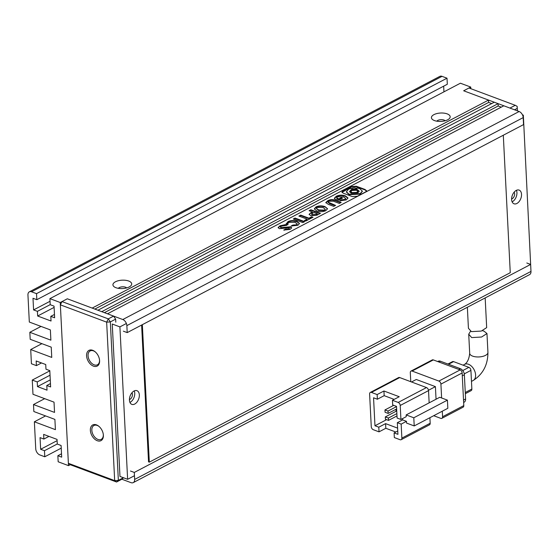 <?xml version="1.0" encoding="UTF-8"?>
<svg xmlns="http://www.w3.org/2000/svg" width="559" height="559" viewBox="0 0 559 559"><rect width="100%" height="100%" fill="white"/><g stroke="black" fill="none" stroke-linecap="round" stroke-linejoin="round"><path stroke-width="0.84" d="M515.258 105.302L509.955 108.083L463.656 90.782L468.966 87.994L515.258 105.302L517.159 106.357L517.424 110.878M514.532 109.795L517.292 108.348M97.266 440.723A8.867 5.702 62.3 0 1 90.362 430.367A8.867 5.702 62.3 0 1 96.462 424.875A8.867 5.702 62.3 0 1 98.859 426.307A8.867 5.702 62.3 0 1 103.345 434.846A8.867 5.702 62.3 0 1 97.266 440.723M99.104 426.51A7.826 5.031 -117.7 0 0 97.217 425.434A7.826 5.031 -117.7 0 0 93.94 425.497A7.826 5.031 -117.7 0 0 92.221 432.526A7.826 5.031 -117.7 0 0 97.93 439.423A7.826 5.031 -117.7 0 0 101.214 439.36A7.826 5.031 -117.7 0 0 103.31 434.532M93.493 366.152A8.867 5.702 62.3 0 1 86.582 355.797A8.867 5.702 62.3 0 1 92.689 350.304A8.867 5.702 62.3 0 1 95.079 351.73A8.867 5.702 62.3 0 1 99.565 360.276A8.867 5.702 62.3 0 1 93.493 366.152M95.323 351.939A7.826 5.031 -117.7 0 0 93.444 350.863A7.826 5.031 -117.7 0 0 90.16 350.926A7.826 5.031 -117.7 0 0 88.441 357.956A7.826 5.031 -117.7 0 0 94.15 364.845A7.826 5.031 -117.7 0 0 97.434 364.782A7.826 5.031 -117.7 0 0 99.53 359.961M68.38 463.306L70.266 464.711L116.565 482.012L114.679 480.614L106.65 322.145L60.351 304.837L68.38 463.306L114.679 480.614L118.361 480.398L110.333 321.928L106.65 322.145L108.299 318.882L62.007 301.581L60.351 304.837M70.266 464.711L68.498 465.64L60.239 302.51L67.311 298.792L62.007 301.581M470.818 88.685L470.734 87.064L463.656 90.782L488.524 100.075L92.186 308.086L67.311 298.792L113.61 316.101L108.299 318.882L110.333 321.928L115.643 319.14L115.797 322.173M123.441 477.735L118.361 480.398L116.565 482.012L121.876 479.231L123.504 477.756M113.61 316.101L115.643 319.14M131.945 392.767A3.913 2.432 -69.5 0 1 132.448 394.416A3.913 2.432 -69.5 0 1 129.422 399.517M514.133 192.184A3.913 2.432 -69.5 0 1 514.636 193.833A3.913 2.432 -69.5 0 1 511.611 198.934M129.429 400.125A7.302 4.542 -69.5 0 1 131.798 392.942A7.302 4.542 -69.5 0 1 136.941 390.678A7.302 4.542 -69.5 0 1 139.338 394.92A7.302 4.542 -69.5 0 1 136.976 402.103A7.302 4.542 -69.5 0 1 131.826 404.367A7.302 4.542 -69.5 0 1 129.429 400.125M134.244 390.902A7.302 4.542 -69.5 0 1 134.747 393.208A7.302 4.542 -69.5 0 1 129.94 402.424M511.618 199.542A7.302 4.542 -69.5 0 1 513.987 192.359A7.302 4.542 -69.5 0 1 519.129 190.102A7.302 4.542 -69.5 0 1 521.526 194.343A7.302 4.542 -69.5 0 1 519.164 201.519A7.302 4.542 -69.5 0 1 514.014 203.783A7.302 4.542 -69.5 0 1 511.618 199.542M516.432 190.319A7.302 4.542 -69.5 0 1 516.935 192.624A7.302 4.542 -69.5 0 1 512.121 201.841M126.39 323.493L119.905 326.889L112.254 324.031L119.975 476.443L127.627 479.301L134.46 475.716M119.905 326.889L127.627 479.301M522.448 114.833L523.329 115.161L522.728 115.475M530.805 267.705L523.329 115.161M467.359 307.268L468.421 328.259L471.377 331.62L481.264 331.082L486.672 327.623L485.17 297.919M482.473 330.683L484.066 331.187L486.973 333.527L481.579 337.021L471.677 337.587L468.721 334.212L470.531 331.228M371.407 392.418A2.606 1.677 62.3 0 0 370.31 392.439A2.606 1.677 62.3 0 0 369.611 394.032L371.26 426.657A2.606 1.677 62.3 0 0 373.293 429.703L379.03 431.848L378.799 427.188L374.97 425.762L373.552 397.791L377.381 399.224L377.143 394.563L371.407 392.418L399.713 377.563L426.496 387.569L398.19 402.431L392.446 400.286L399.238 396.722L383.935 391L377.143 394.563M429.899 417.706L430.185 423.24L401.872 438.102L401.166 424.12L406.47 421.332L402.648 419.9L397.337 422.688L401.166 424.12M401.872 438.102A2.606 1.677 62.3 0 1 401.173 439.695L429.48 424.84A2.606 1.677 -117.7 0 0 430.185 423.24M370.31 392.439L398.623 377.584A2.606 1.677 62.3 0 1 399.713 377.563M428.529 390.615L429.151 402.85L406.148 414.925L406.232 416.672L400.929 419.46L400.216 405.478L428.529 390.615A2.606 1.677 -117.7 0 0 426.496 387.569M428.487 390.266L435.412 386.632L436.048 399.231M435.412 386.632L416.28 379.484L411.529 381.979M406.148 414.925L413.8 417.783L447.417 400.139L447.829 408.294L414.212 425.937L406.561 423.079L406.47 421.332M447.417 400.139L439.765 397.281L429.151 402.85M379.03 431.848L385.822 428.285L395.8 432.016M397.756 430.989L394.102 432.911L394.34 437.571L400.076 439.716A2.606 1.677 62.3 0 0 401.173 439.695M386.562 419.676L374.97 425.762M395.933 409.307L396.038 411.291M441.617 397.973L440.918 384.117L462.146 372.972L463.802 405.596L442.567 416.741A2.606 1.677 62.3 0 1 441.869 418.335A2.606 1.677 62.3 0 1 440.771 418.356L433.7 415.714M442.567 416.741L442.288 411.207M438.885 381.07L412.102 371.057L433.337 359.919L460.12 369.925L438.885 381.07A2.606 1.677 62.3 0 1 440.918 384.117M410.76 381.692L410.306 372.671A2.606 1.677 62.3 0 1 411.005 371.078A2.606 1.677 62.3 0 1 412.102 371.057M394.102 432.911L397.931 434.343L397.337 422.688M398.19 402.431A2.606 1.677 62.3 0 1 400.216 405.478M400.929 419.46L397.1 418.027L396.513 406.372L392.684 404.947L392.446 400.286M394.151 399.392L384.173 395.66L383.935 391M384.173 395.66L377.381 399.224M385.822 428.285L385.584 423.624L397.61 428.124M378.799 427.188L385.584 423.624M402.578 418.593L402.648 419.9M414.212 425.937L413.8 417.783M388.491 420.396L388.372 418.062L385.312 416.923L385.43 419.25L388.491 420.396L396.995 415.931M388.135 413.401L388.016 411.075L384.955 409.929L385.074 412.262L388.135 413.401L396.638 408.936M441.869 418.335L463.097 407.19A2.606 1.677 -117.7 0 0 463.802 405.596M433.337 359.919A2.606 1.677 -117.7 0 0 432.24 359.933L411.005 371.078M462.146 372.972A2.606 1.677 -117.7 0 0 460.12 369.925M388.372 418.062L396.876 413.597M396.743 410.921L385.312 416.923M388.016 411.075L396.52 406.61M393.718 405.331L384.955 409.929M462.293 375.83L464.368 374.74A5.22 3.354 -117.7 0 0 460.309 368.647L458.806 369.436M438.906 362.001L440.408 361.212L460.309 368.647M440.408 361.212A5.22 3.354 -117.7 0 0 438.221 361.254L437.676 361.54M463.642 402.452L464.194 402.166A5.22 3.354 -117.7 0 0 465.598 398.972L463.523 400.062M464.368 374.74L465.598 398.972M448.563 364.258L453.58 361.624L468.889 367.347L462.747 370.561M464.263 373.88L470.916 370.386L471.859 389.036L465.27 392.495M470.916 370.386A2.606 1.677 -117.7 0 0 468.889 367.347M465.326 393.69L471.16 390.629A2.606 1.677 -117.7 0 0 471.859 389.036M453.58 361.624A2.606 1.677 -117.7 0 0 452.49 361.645L447.948 364.028M142.342 324.667L149.309 462.153L510.262 272.708L503.303 135.229M149.309 462.153L148.54 461.867L141.616 325.052M115.944 287.71A9.391 4.199 177.1 0 1 114.295 286.879A9.391 4.199 177.1 0 1 116.377 281.359A9.391 4.199 177.1 0 1 128.682 281.023A9.391 4.199 177.1 0 1 130.54 286.054A9.391 4.199 177.1 0 1 115.944 287.71M126.669 287.913A4.437 1.984 -2.9 0 0 125.544 287.221A4.437 1.984 -2.9 0 0 118.333 288.339M434.434 120.562A9.391 4.199 177.1 0 1 432.785 119.724A9.391 4.199 177.1 0 1 434.867 114.204A9.391 4.199 177.1 0 1 447.172 113.875A9.391 4.199 177.1 0 1 449.031 118.899A9.391 4.199 177.1 0 1 434.434 120.562M445.16 120.765A4.437 1.984 -2.9 0 0 444.035 120.066A4.437 1.984 -2.9 0 0 436.824 121.184M123.385 331.18L127.207 332.612L523.552 124.601L523.196 117.607A5.22 3.354 -117.7 0 0 519.136 111.52L503.834 105.798L107.489 313.809L122.791 319.531A5.22 3.354 62.3 0 1 126.858 325.618L127.207 332.612M97.923 310.231L101.752 311.663L498.09 103.653L494.268 102.22L97.923 310.231M470.734 87.064L460.406 83.207L49.905 298.646L60.239 302.51M50.03 375.215L37.236 381.93L32.261 380.071L32.981 394.291L54.02 402.152L54.544 412.409L33.498 404.541L33.854 411.536L54.894 419.397L55.418 429.654L34.372 421.786L35.741 448.821A5.22 3.354 62.3 0 0 39.801 454.914L44.776 456.773L44.468 450.715L40.646 449.282L40.052 437.627L43.881 439.06L43.644 434.399L57.039 439.402L57.27 444.063L61.099 445.495L61.686 457.15L57.863 455.718L61.518 453.796M68.498 465.64L58.171 461.776L57.863 455.718M49.905 298.646L50.212 304.704L54.041 306.136L54.628 317.785L50.806 316.359L51.037 321.02L37.649 316.01L37.411 311.349L33.582 309.924L32.995 298.268L36.824 299.701L36.517 293.643L447.011 78.197L442.036 76.338A5.22 3.354 -117.7 0 0 439.849 76.38L29.354 291.826A5.22 3.354 62.3 0 1 31.542 291.784L36.517 293.643M41.492 362.945L36.405 365.621L31.43 363.762L30.71 349.543L51.756 357.411L51.239 347.153L30.193 339.292L29.837 332.298L50.883 340.165L50.366 329.908L29.32 322.047L27.95 295.012A5.22 3.354 62.3 0 1 29.354 291.826M36.405 365.621L36.167 360.96L45.733 364.531L45.971 369.192L49.8 370.624L50.624 386.94L46.795 385.507L50.457 383.586M37.236 381.93L37.467 386.59L47.033 390.168L46.795 385.507M130.464 471.006L134.293 472.439L530.638 264.428L526.809 262.996M530.638 264.428L530.987 271.415L134.649 479.426A5.22 3.354 62.3 0 1 133.245 482.62A5.22 3.354 62.3 0 1 131.058 482.662L121.876 479.231M134.649 479.426L134.293 472.439M447.011 78.197L447.319 84.255L36.824 299.701M443.951 91.844L443.664 86.177M488.524 100.075L488.643 102.409L491.724 103.555M498.09 103.653L498.209 105.979L501.29 107.132M293.272 219.009L302.831 222.587L304.641 221.643L295.075 218.066L293.272 219.009M291.134 226.011L297.94 225.277L299.47 223.453L296.955 221.357C293.685 220.246 290.694 220.337 287.983 221.623L286.208 223.998L288.032 224.676L287.717 223.775L288.856 222.328L294.984 222.307L297.206 223.907L296.445 224.823L292.937 225.06L291.134 226.011M286.124 223.628L286.208 223.998M285.272 224.648L279.961 225.836L278.109 227.59L279.43 228.673L288.675 227.779L289.31 228.268L288.654 228.911L285.474 229.141L283.713 230.063L290.072 229.407L291.679 227.813L290.554 226.793L281.177 227.639L280.534 227.066L281.477 226.157L286.963 225.277L285.272 224.648L285.3 225.116L279.989 226.304L279.961 225.836M356.425 186.259L351.422 186.545L343.037 190.947L341.891 192.121L343.233 193.183L352.296 196.572L357.306 196.279L365.684 191.884L366.613 190.808L364.971 189.452L356.425 186.259L356.453 186.727L351.443 187.013L341.961 192.352M304.382 220.574L305.717 221.078L313.005 217.248L311.67 216.752L308.945 218.178L300.714 215.103L298.876 216.067L307.108 219.149L304.382 220.574M310.657 212.888L309.106 214.363L310.776 215.62L316.883 215.215L320.454 213.342L310.888 209.765L309.085 210.708L312.425 211.959L310.657 212.888L309.162 214.593M325.848 210.631L327.518 208.724L324.975 206.613C321.76 205.523 318.756 205.635 315.968 206.935L314.326 208.87L316.757 210.925C320.076 212.001 323.109 211.903 325.848 210.631M335.666 200.401C332.836 199.27 330.201 199.388 327.756 200.751L325.799 202.568L328.308 204.342L333.737 206.369L335.582 205.405L328.105 202.134L329.006 201.254L333.332 201.184L339.341 203.427L341.186 202.463L335.666 200.401L335.693 200.863C332.864 199.738 330.222 199.856 327.777 201.219L327.756 200.751M339.739 200.821L346.266 199.912L347.957 197.977L345.483 195.929C342.178 194.784 339.11 194.902 336.273 196.279L334.324 198.228L334.764 198.99L338.328 200.325L342.506 198.124L341.172 197.627L338.719 198.92L336.658 197.69L337.531 196.782L343.596 196.88L345.651 198.466L344.931 199.416L341.661 199.815L339.739 200.821M488.643 102.409L94.848 309.085M40.646 449.282L57.102 440.646M45.565 415.91L34.372 421.786M44.692 398.665L33.498 404.541M49.807 370.862L32.261 380.071M50.268 379.875L37.467 386.59M30.71 349.543L41.904 343.666M41.031 326.421L29.837 332.298M50.037 301.287L33.582 309.924M37.649 316.01L54.104 307.38M133.245 482.62L529.59 274.609A5.22 3.354 -117.7 0 0 530.987 271.415M43.881 439.06L48.968 436.39M44.468 450.715L57.27 443.993M50.212 304.634L37.411 311.349M54.461 314.438L50.806 316.359M104.414 312.656L498.209 105.979M44.776 456.773L61.231 448.136M345.616 198.697L344.959 199.877L341.689 200.276L340.466 200.919M341.689 200.276L341.661 199.815M344.959 199.877L344.931 199.416M342.003 198.396L341.2 198.096L338.74 199.381L337.14 198.787L337.119 198.319M337.14 198.787L336.728 197.921M338.74 199.381L338.719 198.92M341.2 198.096L341.172 197.627M347.943 198.214L345.504 196.391C342.199 195.252 339.131 195.371 336.301 196.747L336.273 196.279M336.301 196.747L334.373 198.459M345.504 196.391L345.483 195.929M340.676 202.728L335.693 200.863M335.072 205.67L329.593 203.623L329.572 203.155M329.593 203.623L328.189 202.365M327.777 201.219L325.848 202.805M327.504 208.961L324.975 206.613M324.996 207.075C321.781 205.992 318.784 206.103 315.996 207.403L315.968 206.935M315.996 207.403L314.361 209.101M316.492 208.57L318.658 210.401L324.534 210.596L325.205 209.422M323.13 207.578L317.219 207.403L316.429 208.339L318.637 209.932L324.513 210.128L325.24 209.192L323.13 207.578M324.534 210.596L324.513 210.128M318.658 210.401L318.637 209.932M312.425 211.959L312.446 212.427L310.678 213.349M319.944 213.608L310.916 210.233L309.616 210.911M310.916 210.233L310.888 209.765M311.726 214.174L312.642 215.117L315.919 214.998L317.337 214.251L317.316 213.79L313.802 212.476L311.629 213.95L312.621 214.656L315.898 214.53L317.316 213.79M315.919 214.998L315.898 214.53M312.642 215.117L312.621 214.656M307.108 219.149L307.129 219.61L304.914 220.777M312.495 217.514L311.698 217.213L308.973 218.646L300.742 215.571L299.407 216.27M300.742 215.571L300.714 215.103M308.973 218.646L308.945 218.178M311.698 217.213L311.67 216.752M366.585 191.038L364.992 189.92L356.453 186.727M352.177 188.865L352.736 189.69L355.405 189.55L355.81 188.718M356.845 188.669L356.621 187.936L356.174 189.815L357.627 190.179L359.171 191.444M349.578 191.849L352.079 190.06L351.22 188.25L348.474 189.215L346.412 191.744L349.019 194.218L360.255 193.617L362.309 191.08L359.703 188.614L356.621 187.936L356.88 188.439M346.44 191.982L349.047 194.686L360.276 194.085L362.309 191.318M350.94 191.807L352.03 193.1L356.845 192.841L357.676 191.527M356.586 190.235L351.772 190.493L350.891 191.576L352.009 192.638L356.824 192.38L357.704 191.29L356.586 190.235M356.153 189.354L357.606 189.711L359.185 191.213L357.935 192.75L351.115 193.114L349.536 191.618L350.786 190.081L352.058 189.592M355.251 187.894L352.582 188.034L352.086 188.642L352.708 189.228L355.384 189.082L355.873 188.481L355.251 187.894M285.761 225.284L285.3 225.116M291.644 228.051L290.575 227.261L281.205 228.1L281.177 227.639M281.205 228.1L280.625 227.289M290.575 227.261L290.554 226.793M289.213 228.512L288.675 229.379L285.502 229.602L284.356 230.203M285.502 229.602L285.474 229.141M288.675 229.379L288.654 228.911M279.989 226.304L278.165 227.82M297.164 224.138L296.466 225.284L292.965 225.529L291.798 226.143M292.965 225.529L292.937 225.06M296.466 225.284L296.445 224.823M287.801 224.592L287.752 224.012M299.456 223.684L296.976 221.818C293.706 220.714 290.715 220.805 288.011 222.091L287.983 221.623M288.011 222.091L286.236 224.459M296.976 221.818L296.955 221.357M304.131 221.909L295.096 218.534L293.803 219.212M295.096 218.534L295.075 218.066M471.475 381.385L473.145 380.504A9.133 5.87 -117.7 0 0 475.15 372.301A9.133 5.87 -117.7 0 0 468.491 364.265A9.133 5.87 -117.7 0 0 464.662 364.335C467.422 362.532 469.099 358.864 469.693 353.33L468.721 334.212M473.145 380.504C482.976 374.202 487.902 364.838 487.93 352.408A9.133 4.081 177.1 0 1 482.557 356.439A9.133 4.081 177.1 0 1 472.621 356.118A9.133 4.081 177.1 0 1 469.693 353.33M122.791 319.531L519.136 111.52M126.858 325.618L523.196 117.607M31.542 291.784L442.036 76.338M351.443 187.013L351.422 186.545M364.992 189.92L364.971 189.452M343.058 191.416L343.037 190.947M352.03 193.1L352.009 192.638M360.276 194.085L360.255 193.617M352.736 189.69L352.708 189.228M284.245 227.827L284.224 227.359M487.93 352.408L486.973 333.527M464.662 364.335L463.069 365.174M345.672 198.934L345.651 198.466M336.679 198.152L336.658 197.69M328.133 202.596L328.105 202.134M325.24 209.192L325.268 209.66M316.429 208.339L316.457 208.8M311.629 213.95L311.649 214.411M350.891 191.576L350.912 192.044M357.704 191.29L357.725 191.758M362.309 191.08L362.337 191.548M346.412 191.744L346.433 192.212M352.086 188.642L352.114 189.103M355.873 188.481L355.894 188.949M280.555 227.534L280.534 227.066M289.331 228.736L289.31 228.268M297.227 224.376L297.206 223.907M287.738 224.243L287.717 223.775"/></g></svg>
